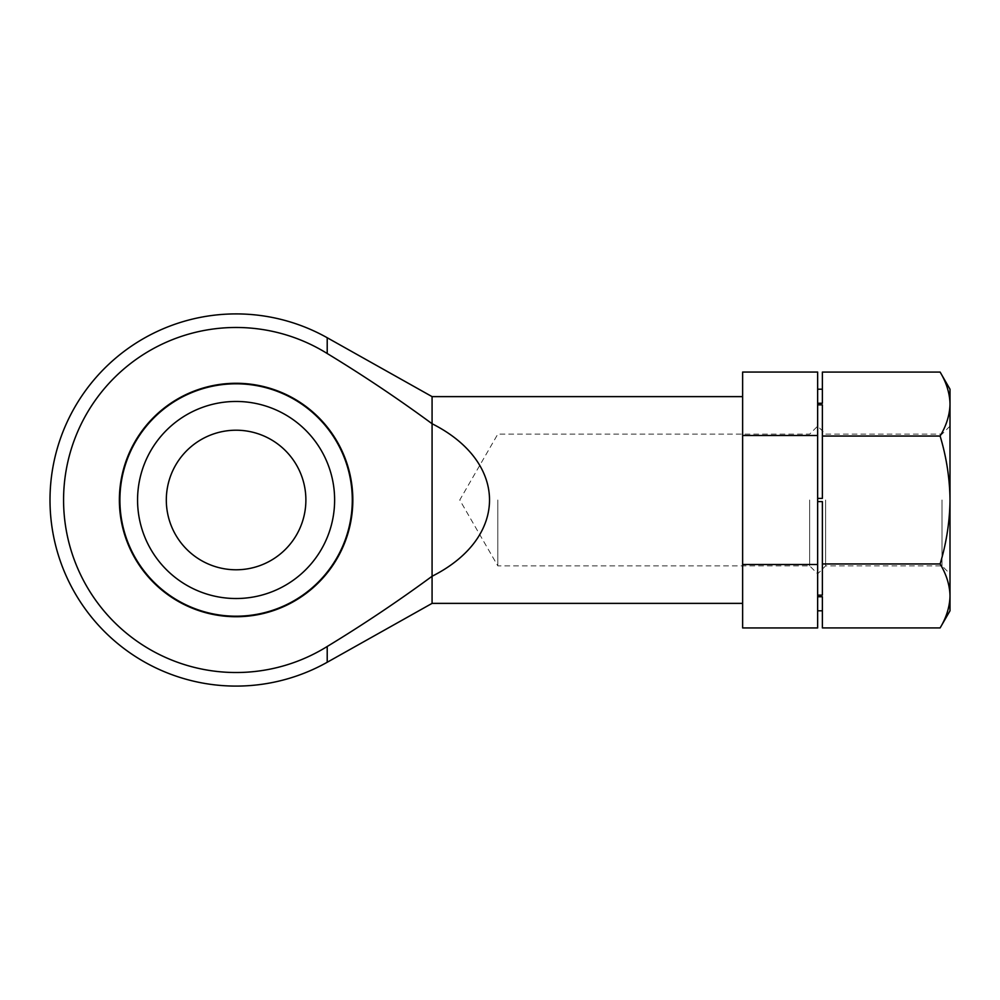 <?xml version="1.0" encoding="UTF-8"?>
<svg xmlns="http://www.w3.org/2000/svg" width="1000" height="1000" viewBox="0 0 1000 1000"><rect width="100%" height="100%" fill="white"/><g stroke="black" fill="none" stroke-linecap="round" stroke-linejoin="round"><path stroke-width="0.75" stroke-dasharray="5 3.75" d="M742.625 627.938L742.625 372.062M742.625 396.625L742.625 603.375L742.625 396.625M742.625 435.5L817.65 435.5L817.65 372.062M742.625 564.5L817.65 564.5L817.65 627.938M817.65 500L817.65 573.862L817.65 500M817.65 596.75L817.65 498.4L817.65 501.6L822.375 501.6L822.375 595.138L822.375 501.6L822.375 595.138L817.65 595.138L817.65 596.75L822.375 596.75L822.375 627.925M817.65 435.5L817.65 564.5M432.075 603.375L432.075 576.263C398.15 601.213 363.2 624.612 327.212 646.488A172.512 172.512 0 0 1 105.162 387.663A172.512 172.512 0 0 1 327.212 353.512L327.212 337.738M432.075 423.738C508.663 462.287 508.663 537.712 432.075 576.263L432.075 396.625M497.8 500L497.8 565.862L497.8 500M809.663 500L809.663 565.862L809.663 500M236.1 383.8A116.2 116.2 0 0 1 336.725 558.1A116.2 116.2 0 0 1 135.463 558.1A116.2 116.2 0 0 1 236.1 383.8M236.1 430.213A69.787 69.787 0 0 1 296.537 534.888A69.787 69.787 0 0 1 175.662 534.888A69.787 69.787 0 0 1 236.1 430.213M236.1 401.463A98.537 98.537 0 0 1 321.425 549.263A98.537 98.537 0 0 1 150.762 549.263A98.537 98.537 0 0 1 236.1 401.463M950 500L950 573.862L950 500M950 610.8L950 389.2M950 403.25C949.55 392.65 946.263 382.262 940.113 372.075M950 498.4C949.55 477.188 946.263 456.4 940.113 436.037C946.263 425.85 949.562 415.462 950 404.862M950 595.138C949.55 584.538 946.263 574.15 940.113 563.962C946.263 543.587 949.562 522.8 950 501.6M822.375 436.037L822.375 498.4L822.375 404.862L822.375 436.037L940.113 436.037M940.113 563.962L822.375 563.962M817.65 498.4L822.375 498.4L822.375 404.862L817.65 404.862L817.65 403.25L817.65 498.4L817.65 404.862M822.375 372.075L822.375 403.25L822.375 389.2L822.375 403.25L817.65 403.25L817.65 389.2L817.65 403.25M822.375 596.75L822.375 610.8L822.375 596.75M817.65 501.6L817.65 595.138M825.638 500L825.638 565.862L825.638 500M942.013 500L942.013 565.862L942.013 500M327.212 662.262L327.212 646.488M236.1 383.275A116.725 116.725 0 0 1 337.188 558.362A116.725 116.725 0 0 1 135.013 558.362A116.725 116.725 0 0 1 236.1 383.275M950 426.138L942.013 434.137L825.638 434.137L817.65 426.138L809.663 434.137L497.8 434.137L459.762 500L497.8 565.862L809.663 565.862L817.65 573.862L825.638 565.862L942.013 565.862L950 573.862"/><path stroke-width="1.5" d="M742.625 435.5L817.65 435.5L817.65 372.062L742.625 372.062L742.625 627.938L817.65 627.938L817.65 501.6L822.375 501.6L822.375 563.962L940.113 563.962C946.263 574.15 949.562 584.538 950 595.138L950 610.8L940.113 627.925C946.263 617.737 949.562 607.35 950 596.75C949.55 607.35 946.263 617.737 940.113 627.925L822.375 627.925L822.375 596.75L817.65 596.75M742.625 564.5L817.65 564.5M950 403.25C949.562 392.65 946.263 382.262 940.113 372.075L950 389.2L950 404.862C949.55 415.462 946.263 425.85 940.113 436.037L822.375 436.037L822.375 498.4L817.65 498.4L817.65 435.5M432.075 423.738L432.075 576.263C508.663 537.712 508.663 462.287 432.075 423.738L432.075 396.625L327.212 337.738L327.212 353.512C363.225 375.4 398.175 398.812 432.075 423.738C398.15 398.787 363.2 375.387 327.212 353.512A172.512 172.512 0 0 0 63.575 500A172.512 172.512 0 0 0 327.212 646.488C363.225 624.6 398.175 601.188 432.075 576.263L432.075 603.375L327.212 662.262L327.212 646.488M432.075 396.625L742.625 396.625M236.1 383.8A116.2 116.2 0 0 0 119.9 500A116.2 116.2 0 0 0 236.1 616.2A116.2 116.2 0 0 0 352.287 500A116.2 116.2 0 0 0 236.1 383.8M236.1 401.463A98.537 98.537 0 0 1 321.425 549.263A98.537 98.537 0 0 1 150.762 549.263A98.537 98.537 0 0 1 236.1 401.463M236.1 430.213A69.787 69.787 0 0 1 296.537 534.888A69.787 69.787 0 0 1 175.662 534.888A69.787 69.787 0 0 1 236.1 430.213M950 404.862L950 595.138M940.113 436.037C946.263 456.413 949.562 477.2 950 498.4M950 501.6C949.55 522.812 946.263 543.6 940.113 563.962M817.65 595.138L822.375 595.138L822.375 563.962M817.65 498.4L817.65 501.6M822.375 436.037L822.375 404.862L817.65 404.862M940.113 372.075L822.375 372.075L822.375 403.25L817.65 403.25M236.1 383.275A116.725 116.725 0 0 1 337.188 558.362A116.725 116.725 0 0 1 135.013 558.362A116.725 116.725 0 0 1 236.1 383.275M327.212 337.738A186.1 186.1 0 0 0 50 500A186.1 186.1 0 0 0 327.212 662.262M432.075 603.375L742.625 603.375M817.65 610.8L822.375 610.8M817.65 389.2L822.375 389.2"/></g></svg>
